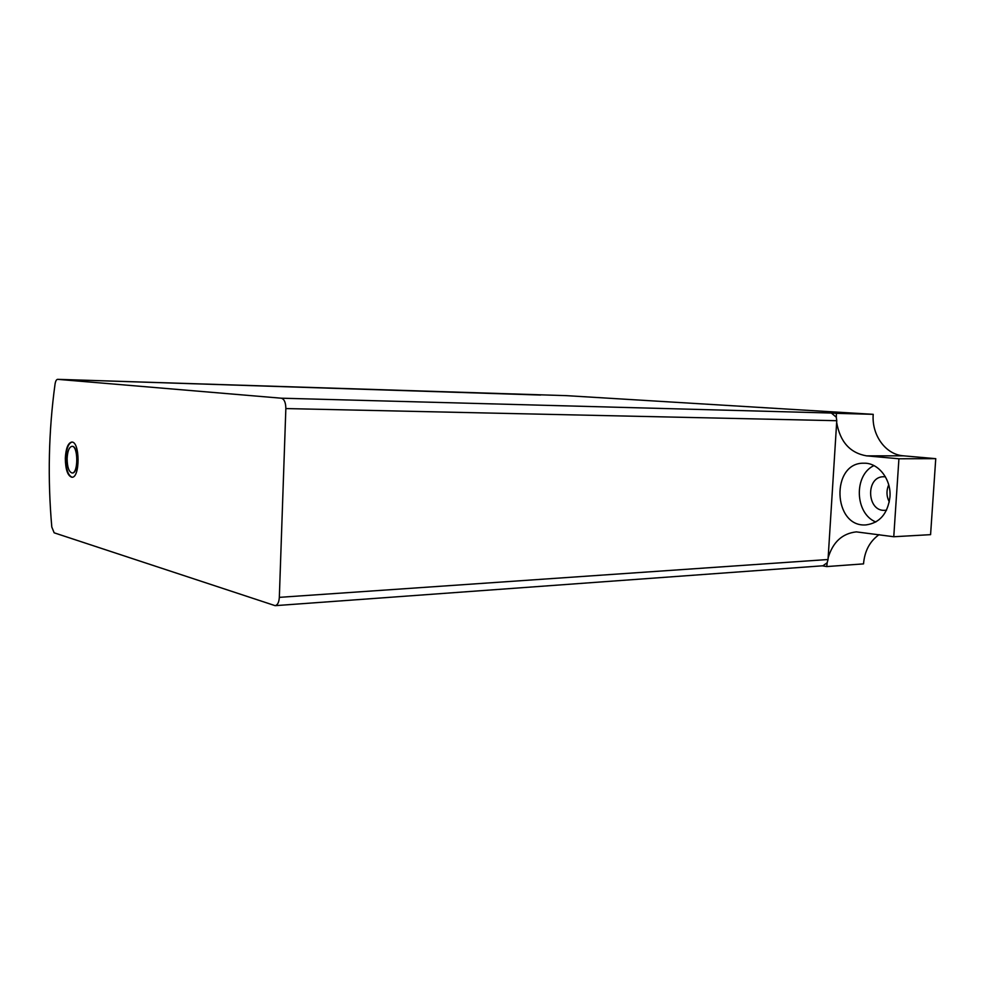 <?xml version="1.0" encoding="UTF-8"?>
<svg xmlns="http://www.w3.org/2000/svg" width="985" height="985" viewBox="0 0 985 985"><rect width="100%" height="100%" fill="white"/><g stroke="black" fill="none" stroke-linecap="round" stroke-linejoin="round"><path stroke-width="1.48" d="M275.147 605.664C277.573 605.122 278.977 602.364 279.334 597.353L285.847 408.566C285.761 402.496 284.246 399.036 281.316 398.199L57.647 379.336C56.391 379.484 55.529 381.096 55.037 384.175C48.622 431.036 47.551 478.648 51.799 527.024L54.15 532.811L275.147 605.664L822.918 565.784L827.154 562.78L828.04 559.517L836.77 420.706L836.302 417.234L831.352 413.035L836.388 413.343L836.302 417.234M540.568 395.059L57.598 379.336L566.695 395.662L873.215 414.328L836.388 413.343M879.112 534.633C869.829 541.221 864.633 550.96 863.525 563.876L826.76 566.572L822.352 565.821M65.318 458.333C65.515 469.673 67.706 475.977 71.905 477.257C80.216 478.107 80.044 441.181 71.733 442.068C68.002 442.967 65.872 448.384 65.318 458.333M67.115 458.653C67.263 467.247 68.925 472.024 72.102 472.985C78.418 473.637 78.283 445.676 71.979 446.34C69.159 447.018 67.534 451.118 67.115 458.653M72.237 472.985L72.361 472.985C78.677 473.625 78.541 445.676 72.237 446.34L72.102 446.34M71.991 442.08C68.396 443.287 66.34 448.704 65.835 458.333C65.995 469.34 68.1 475.644 72.164 477.233M889.947 497.093C887.682 513.739 879.691 523.023 866 524.906C832.719 527.64 830.601 462.187 863.956 463.209C878.337 462.63 891.474 479.387 889.947 497.093M893.764 536.739L898.923 458.776L935.75 458.665L930.579 534.658L893.764 536.739L856.334 531.875C842.249 533.476 832.854 542.119 828.151 557.818M898.923 458.776L866.554 455.858C850.03 452.965 840.057 441.822 836.659 422.43M827.154 562.78L826.76 566.572M873.215 414.328C871.528 434.902 885.49 454.602 903.393 455.821L866.554 455.858M935.75 458.665L903.393 455.821M889.295 501.968C886.438 496.329 886.241 490.616 888.716 484.829M875.837 521.988C854.795 513.616 853.527 475.041 873.941 465.597M886.549 510.144L884.875 510.329C866.665 511.732 865.495 476.272 883.754 476.74L885.416 476.826M281.316 398.199L831.352 413.035M279.334 597.353L828.04 559.517M285.847 408.566L836.77 420.706"/></g></svg>
